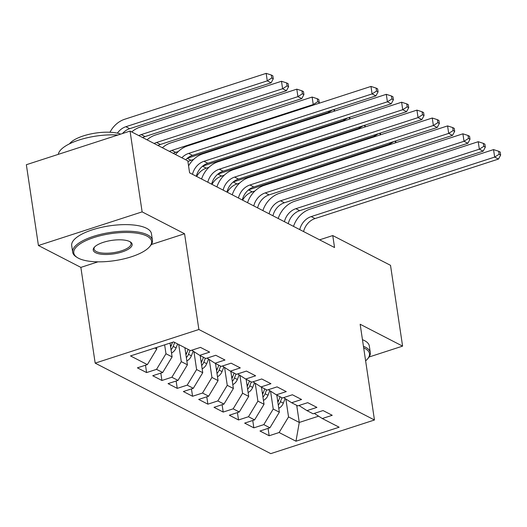 <?xml version="1.0" encoding="UTF-8"?>
<svg xmlns="http://www.w3.org/2000/svg" width="527" height="527" viewBox="0 0 527 527"><rect width="100%" height="100%" fill="white"/><g stroke="black" fill="none" stroke-linecap="round" stroke-linejoin="round"><path stroke-width="0.79" d="M95.176 363.136L270.759 453.635L374.46 419.999L198.877 329.5L95.176 363.136L80.862 267.387L97.982 261.833M151.335 244.528L184.569 233.751L142.125 211.874L38.425 245.51L80.862 267.387M38.425 245.51L26.35 164.72L130.05 131.085L142.125 211.874M296.714 405.342L299.27 422.45L295.976 441.211L339.138 427.213L322.28 418.524L332.234 415.296L323.038 410.559L313.091 413.787L306.964 410.625L316.911 407.397L307.715 402.661L297.768 405.889L291.642 402.733L301.589 399.506L292.399 394.763L282.446 397.99L276.319 394.835L286.266 391.607L277.077 386.871L267.123 390.092L260.997 386.937L270.944 383.709L261.754 378.972L251.801 382.2L245.674 379.038L255.628 375.81L246.432 371.074L236.485 374.302L230.352 371.14L240.305 367.912L231.109 363.175L221.162 366.403L215.029 363.248L224.983 360.02L215.787 355.277L205.84 358.505L199.713 355.35L209.66 352.122L200.464 347.385L190.517 350.613L173.666 341.924L130.498 355.923L147.356 364.612L137.402 367.839L146.598 372.576L156.545 369.348L162.678 372.51L152.725 375.731L161.921 380.474L171.868 377.246L177.994 380.402L168.047 383.63L177.243 388.373L187.19 385.145L193.317 388.3L183.37 391.528L192.559 396.264L202.513 393.037L208.639 396.199L198.692 399.426L207.882 404.163L217.835 400.935L223.962 404.097L214.015 407.325L223.204 412.061L233.158 408.833L239.284 411.989L229.331 415.217L238.527 419.96L248.474 416.732L254.607 419.887L244.653 423.115L253.849 427.852L263.796 424.63L269.929 427.786L259.976 431.014L269.172 435.75L268.072 428.392M295.976 441.211L279.119 432.522L269.172 435.75M130.05 131.085L187.816 160.86L189.601 172.83L334.546 247.532L332.754 235.562L319.606 239.831M276.794 395.079L279.35 412.18L273.223 409.024L270.549 391.133M269.929 427.786L279.35 412.18M263.796 424.63L273.223 409.024M322.28 418.524L314.283 413.399M261.471 387.18L264.027 404.281L257.901 401.126L255.226 383.234M254.607 419.887L264.027 404.281M248.474 416.732L257.901 401.126M306.964 410.625L298.961 405.5M246.149 379.282L248.704 396.39L242.578 393.228L239.904 375.343M239.284 411.989L248.704 396.39M233.158 408.833L242.578 393.228M291.642 402.733L283.645 397.602M230.826 371.39L233.382 388.491L227.256 385.329L224.581 367.444M223.962 404.097L233.382 388.491M217.835 400.935L227.256 385.329M276.319 394.835L268.322 389.71M215.51 363.492L218.066 380.593L211.933 377.437L209.259 359.546M208.639 396.199L218.066 380.593M202.513 393.037L211.933 377.437M260.997 386.937L253 381.811M200.188 355.593L202.743 372.694L196.611 369.539L193.943 351.647M193.317 388.3L202.743 372.694M187.19 385.145L196.611 369.539M245.674 379.038L237.677 373.913M184.865 347.695L187.421 364.796L181.288 361.641L178.732 344.539M177.994 380.402L187.421 364.796M171.868 377.246L181.288 361.641M230.352 371.14L222.354 366.015M170.037 343.097L172.098 356.904L165.972 353.742L164.641 344.849M162.678 372.51L172.098 356.904M156.545 369.348L165.972 353.742M215.029 363.248L207.032 358.116M156.545 347.477L156.776 349.006L154.866 348.018M147.356 364.612L156.776 349.006M199.713 355.35L191.716 350.224M369.104 356.99L402.595 346.127L390.52 265.338L332.754 235.562M184.569 233.751L198.877 329.5M402.595 346.127L360.152 324.25L374.46 419.999M285.871 399.031L288.539 416.916L299.27 422.45L318.611 416.172M279.119 432.522L288.539 416.916M146.598 372.576L145.498 365.211M161.921 380.474L160.821 373.109M177.243 388.373L176.143 381.008M192.559 396.264L191.459 388.906M207.882 404.163L206.782 396.798M223.204 412.061L222.104 404.696M238.527 419.96L237.427 412.595M253.849 427.852L252.749 420.493M181.848 157.784A16.126 13.63 117.3 0 1 188.646 153.41L372.088 93.911L370.968 86.428L187.526 145.926A24.189 20.448 -62.7 0 0 175.557 154.543M185.675 159.753A16.126 13.63 117.3 0 1 192.474 155.386L375.916 95.881L372.088 93.911L376.548 91.079L378.076 91.863L377.628 88.872L376.1 88.081L376.548 91.079M376.1 88.081L370.968 86.428M375.916 95.881L378.076 91.863M117.383 133.153A16.126 13.63 117.3 0 1 125.881 126.711L267.281 80.848L266.168 73.365L124.767 119.227A24.189 20.448 -62.7 0 0 109.972 132.251M122.462 133.548A16.126 13.63 117.3 0 1 129.714 128.68L271.115 82.818L267.281 80.848L271.741 78.009L273.269 78.8L272.828 75.809L271.293 75.018L271.741 78.009M271.293 75.018L266.168 73.365M271.115 82.818L273.269 78.8M192.493 174.318A16.126 13.63 117.3 0 1 203.969 161.308L387.411 101.803L386.291 94.326L202.849 153.825A24.189 20.448 -62.7 0 0 188.567 165.9M196.327 176.295A16.126 13.63 117.3 0 1 207.796 163.278L391.238 103.779L387.411 101.803L391.864 98.971L393.399 99.761L392.951 96.77L391.423 95.98L391.864 98.971M391.423 95.98L386.291 94.326M391.238 103.779L393.399 99.761M207.816 182.217A16.126 13.63 117.3 0 1 219.291 169.207L402.733 109.702L401.614 102.225L218.171 161.723A24.189 20.448 -62.7 0 0 201.591 179.009M211.65 184.186A16.126 13.63 117.3 0 1 223.119 171.176L406.561 111.678L402.733 109.702L407.187 106.869L408.721 107.66L408.273 104.669L406.739 103.878L407.187 106.869M406.739 103.878L401.614 102.225M406.561 111.678L408.721 107.66M171.519 353.024A8.544 7.226 -62.7 0 0 176.077 347.892L177.606 343.953M171.025 349.737A8.544 7.226 -62.7 0 0 173.166 346.391L174.694 342.451M172.553 342.286L171.328 345.442A8.544 7.226 117.3 0 1 170.61 346.931M138.825 135.61A16.126 13.63 117.3 0 1 141.203 134.609L282.604 88.74L281.484 81.263L140.083 127.126A24.189 20.448 -62.7 0 0 131.71 131.941M142.659 137.587A16.126 13.63 117.3 0 1 145.037 136.579L286.438 90.716L282.604 88.74L287.063 85.908L288.592 86.698L288.144 83.707L286.616 82.917L287.063 85.908M286.616 82.917L281.484 81.263M286.438 90.716L288.592 86.698M186.841 360.923A8.544 7.226 -62.7 0 0 191.4 355.791L193.192 351.166M184.997 348.591L185.267 347.906M186.347 357.635A8.544 7.226 -62.7 0 0 188.488 354.289L190.016 350.35M188.179 349.401L186.65 353.34A8.544 7.226 117.3 0 1 185.932 354.823M154.147 143.509A16.126 13.63 117.3 0 1 156.526 142.501L297.926 96.639L296.806 89.162L155.406 135.024A24.189 20.448 -62.7 0 0 147.033 139.839M157.981 145.478A16.126 13.63 117.3 0 1 160.353 144.477L301.754 98.615L297.926 96.639L302.386 93.806L303.914 94.596L303.466 91.606L301.938 90.815L302.386 93.806M301.938 90.815L296.806 89.162M301.754 98.615L303.914 94.596M78.497 258.243A39.347 13.643 171.5 0 0 116.065 260.43A39.347 13.643 171.5 0 0 149.596 246.735A39.347 13.643 171.5 0 0 146.881 236.063A39.347 13.643 171.5 0 0 95.203 237.137A39.347 13.643 171.5 0 0 77.271 257.538A39.347 13.643 171.5 0 0 78.497 258.243M77.271 257.538L76.27 256.899A40.316 13.979 -8.5 0 1 72.68 252.209A40.316 13.979 -8.5 0 1 101.678 234.1A40.316 13.979 -8.5 0 1 147.593 234.89A40.316 13.979 -8.5 0 1 152.428 240.292A40.316 13.979 -8.5 0 1 150.373 245.826L149.596 246.735M95.591 252.696A19.677 6.818 -8.5 0 1 94.234 247.361A19.677 6.818 -8.5 0 1 110.999 240.51A19.677 6.818 -8.5 0 1 129.787 241.603A19.677 6.818 -8.5 0 1 130.4 241.952A19.677 6.818 -8.5 0 1 121.434 252.156A19.677 6.818 -8.5 0 1 95.591 252.696M94.662 246.899A18.708 6.482 171.5 0 0 94.056 249.021A18.708 6.482 171.5 0 0 96.303 251.524A18.708 6.482 171.5 0 0 117.607 251.893A18.708 6.482 171.5 0 0 131.058 243.487A18.708 6.482 171.5 0 0 129.853 241.643M72.68 252.209L71.698 245.628A40.316 13.979 -8.5 0 1 100.69 227.519A40.316 13.979 -8.5 0 1 146.605 228.31A40.316 13.979 -8.5 0 1 151.447 233.711L152.428 240.292M69.505 143.838A29.031 10.066 -8.5 0 1 92.423 133.614A29.031 10.066 -8.5 0 1 120.709 134.121M58.286 154.365A40.316 13.979 -8.5 0 1 117.844 135.044M365.626 360.863A39.347 13.643 171.5 0 0 367.471 359.025A39.347 13.643 171.5 0 0 364.756 348.354A39.347 13.643 171.5 0 0 363.676 347.84M363.446 346.285A40.316 13.979 -8.5 0 1 365.461 347.188A40.316 13.979 -8.5 0 1 370.303 352.589A40.316 13.979 -8.5 0 1 368.241 358.123L367.471 359.025M362.464 339.698A40.316 13.979 -8.5 0 1 364.48 340.6A40.316 13.979 -8.5 0 1 369.322 346.008L370.303 352.589M223.138 190.109A16.126 13.63 117.3 0 1 234.607 177.098L418.056 117.6L416.936 110.123L233.494 169.622A24.189 20.448 -62.7 0 0 216.913 186.901M226.966 192.085A16.126 13.63 117.3 0 1 238.441 179.075L421.883 119.576L418.056 117.6L422.509 114.767L424.044 115.558L423.596 112.567L422.061 111.777L422.509 114.767M422.061 111.777L416.936 110.123M421.883 119.576L424.044 115.558M238.461 198.007A16.126 13.63 117.3 0 1 249.93 184.997L433.372 125.498L432.259 118.015L248.816 177.52A24.189 20.448 -62.7 0 0 232.236 194.799M242.288 199.983A16.126 13.63 117.3 0 1 253.764 186.973L437.206 127.475L433.372 125.498L437.832 122.666L439.366 123.456L438.919 120.459L437.384 119.669L437.832 122.666M437.384 119.669L432.259 118.015M437.206 127.475L439.366 123.456M202.164 368.821A8.544 7.226 -62.7 0 0 206.722 363.683L208.514 359.065M200.319 356.489L200.589 355.797M201.67 365.534A8.544 7.226 -62.7 0 0 203.811 362.187L205.339 358.248M203.501 357.299L201.973 361.239A8.544 7.226 117.3 0 1 201.248 362.721M169.47 151.407A16.126 13.63 117.3 0 1 171.848 150.399L313.249 104.537L312.129 97.054L170.728 142.922A24.189 20.448 -62.7 0 0 162.349 147.731M173.304 153.377A16.126 13.63 117.3 0 1 175.675 152.375L178.291 151.526M313.98 104.913L313.249 104.537L317.702 101.704L319.237 102.495L318.789 99.498L317.261 98.714L317.702 101.704M317.261 98.714L312.129 97.054M318.769 103.358L319.237 102.495M217.486 376.719A8.544 7.226 -62.7 0 0 222.045 371.581L223.837 366.963M215.642 364.388L215.905 363.696M216.992 373.426A8.544 7.226 -62.7 0 0 219.133 370.079L220.661 366.146M218.817 365.198L217.295 369.137A8.544 7.226 117.3 0 1 216.571 370.619M187.935 161.657A16.126 13.63 117.3 0 1 190.998 160.274L193.613 159.424M329.303 112.811L328.571 112.435L328.4 111.296M187.289 158.258L328.571 112.435L332.399 109.998M333.262 109.721L334.559 110.387L334.401 109.352M334.092 111.256L334.559 110.387M253.783 205.905A16.126 13.63 117.3 0 1 265.252 192.895L448.694 133.397L447.581 125.913L264.132 185.412A24.189 20.448 -62.7 0 0 247.558 202.697M257.611 207.882A16.126 13.63 117.3 0 1 269.086 194.871L452.528 135.367L448.694 133.397L453.154 130.558L454.682 131.348L454.241 128.357L452.706 127.567L453.154 130.558M452.706 127.567L447.581 125.913M452.528 135.367L454.682 131.348M232.802 384.618A8.544 7.226 -62.7 0 0 237.367 379.48L239.153 374.862M230.964 372.286L231.228 371.594M232.315 381.324A8.544 7.226 -62.7 0 0 234.456 377.978L235.977 374.045M234.14 373.096L232.611 377.029A8.544 7.226 117.3 0 1 231.893 378.518M196.663 176.466A16.126 13.63 117.3 0 1 206.32 168.166L208.936 167.322M344.625 120.709L343.894 120.327L343.723 119.194M202.612 166.157L343.894 120.327L347.715 117.896M348.584 117.62L349.882 118.285L349.724 117.244M349.414 119.155L349.882 118.285M269.106 213.804A16.126 13.63 117.3 0 1 280.575 200.794L464.017 141.289L462.897 133.812L279.455 193.31A24.189 20.448 -62.7 0 0 262.874 210.596M272.933 215.78A16.126 13.63 117.3 0 1 284.402 202.763L467.851 143.265L464.017 141.289L468.477 138.456L470.005 139.247L469.557 136.256L468.029 135.465L468.477 138.456M468.029 135.465L462.897 133.812M467.851 143.265L470.005 139.247M248.125 392.51A8.544 7.226 -62.7 0 0 252.683 387.378L254.475 382.76M246.287 380.178L246.55 379.493M247.637 389.222A8.544 7.226 -62.7 0 0 249.772 385.876L251.3 381.937M249.462 380.995L247.934 384.927A8.544 7.226 117.3 0 1 247.216 386.416M211.986 184.364A16.126 13.63 117.3 0 1 221.643 176.064L224.258 175.214M359.948 128.608L359.21 128.226L359.045 127.093M217.934 174.055L359.21 128.226L363.037 125.795M363.9 125.512L365.204 126.184L365.046 125.143M364.737 127.053L365.204 126.184M284.422 221.702A16.126 13.63 117.3 0 1 295.897 208.685L479.339 149.187L478.22 141.71L294.777 201.209A24.189 20.448 -62.7 0 0 278.197 218.488M288.256 223.672A16.126 13.63 117.3 0 1 299.725 210.662L483.167 151.163L479.339 149.187L483.799 146.354L485.327 147.145L484.88 144.154L483.351 143.364L483.799 146.354M483.351 143.364L478.22 141.71M483.167 151.163L485.327 147.145M263.447 400.408A8.544 7.226 -62.7 0 0 268.006 395.276L269.798 390.652M261.603 388.076L261.873 387.391M262.96 397.121A8.544 7.226 -62.7 0 0 265.094 393.774L266.622 389.835M264.785 388.886L263.256 392.826A8.544 7.226 117.3 0 1 262.538 394.308M227.308 192.256A16.126 13.63 117.3 0 1 236.966 183.963L239.574 183.113M375.264 136.5L374.532 136.124L374.361 134.984M233.25 181.947L374.532 136.124L378.36 133.693M379.223 133.41L380.52 134.082L380.369 133.041M380.059 134.945L380.52 134.082M299.744 229.594A16.126 13.63 117.3 0 1 311.22 216.584L494.662 157.086L493.542 149.602L310.1 209.107A24.189 20.448 -62.7 0 0 293.519 226.386M303.578 231.57A16.126 13.63 117.3 0 1 315.047 218.56L498.489 159.062L494.662 157.086L499.115 154.253L500.65 155.043L500.202 152.053L498.674 151.262L499.115 154.253M498.674 151.262L493.542 149.602M498.489 159.062L500.65 155.043M278.77 408.306A8.544 7.226 -62.7 0 0 283.328 403.168L285.12 398.55M276.925 395.975L277.195 395.283M278.276 405.019A8.544 7.226 -62.7 0 0 280.417 401.673L281.945 397.733M280.107 396.785L278.579 400.724A8.544 7.226 117.3 0 1 277.861 402.206M242.624 200.155A16.126 13.63 117.3 0 1 252.288 191.861L254.897 191.011M390.586 144.398L389.855 144.023L389.684 142.883M248.573 189.845L389.855 144.023L393.682 141.585M394.545 141.308L395.843 141.98L395.691 140.94M395.382 142.843L395.843 141.98M188.646 153.41L192.474 155.386M125.881 126.711L129.714 128.68M203.969 161.308L207.796 163.278M219.291 169.207L223.119 171.176M173.166 346.391L176.077 347.892M170.307 344.915L171.328 345.442M141.203 134.609L145.037 136.579M188.488 354.289L191.4 355.791M185.629 352.813L186.65 353.34M156.526 142.501L160.353 144.477M234.607 177.098L238.441 179.075M249.93 184.997L253.764 186.973M203.811 362.187L206.722 363.683M200.952 360.712L201.973 361.239M171.848 150.399L175.675 152.375M219.133 370.079L222.045 371.581M216.274 368.61L217.295 369.137M187.21 158.317L190.998 160.274M265.252 192.895L269.086 194.871M234.456 377.978L237.367 379.48M231.597 376.509L232.611 377.029M202.533 166.216L206.32 168.166M280.575 200.794L284.402 202.763M249.772 385.876L252.683 387.378M246.913 384.4L247.934 384.927M217.855 174.114L221.643 176.064M295.897 208.685L299.725 210.662M265.094 393.774L268.006 395.276M262.235 392.299L263.256 392.826M233.178 182.013L236.966 183.963M311.22 216.584L315.047 218.56M280.417 401.673L283.328 403.168M277.558 400.197L278.579 400.724M248.5 189.911L252.288 191.861"/></g></svg>
